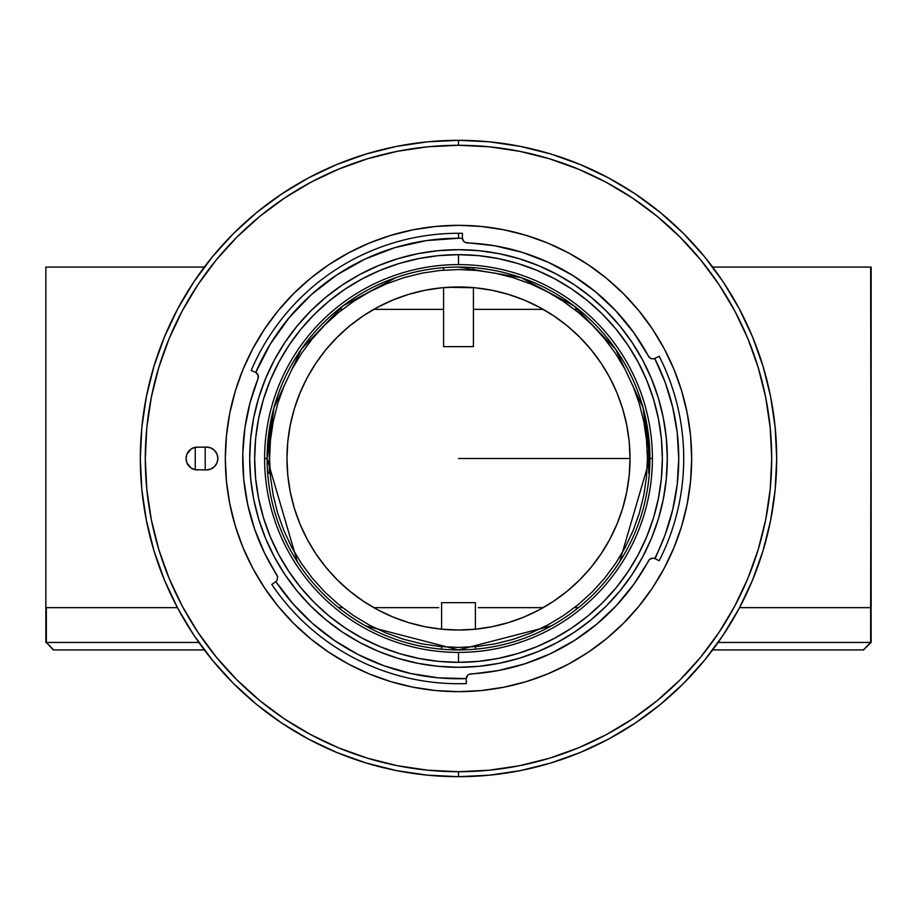 <?xml version="1.0" encoding="UTF-8"?>
<svg xmlns="http://www.w3.org/2000/svg" width="917" height="917" viewBox="0 0 917 917"><rect width="100%" height="100%" fill="white"/><g stroke="black" fill="none" stroke-linecap="round" stroke-linejoin="round"><path stroke-width="1.38" d="M394.127 607.65L377.884 607.65M415.699 607.65L397.726 607.65M437.787 607.65L417.075 607.65M373.804 607.65L438.704 607.65M478.296 607.65L543.196 607.65M499.925 607.65L479.213 607.65M519.274 607.65L501.301 607.65M539.116 607.65L522.873 607.65M458.5 458.5L630.025 458.5L458.5 458.5M473.413 309.35L543.196 309.35M574.455 309.35L578.467 309.35M373.804 309.35L443.587 309.35M338.533 309.35L342.545 309.35M630.025 458.374A171.525 171.525 0 0 0 629.211 441.776M629.188 441.593A171.525 171.525 0 0 0 609.782 377.666M315.826 363.292A171.525 171.525 0 0 0 307.241 377.621L300.031 392.866L294.357 408.707L290.276 425.041L287.8 441.685L286.975 458.5A171.525 171.525 0 0 1 458.5 286.975A171.525 171.525 0 0 1 630.025 458.5L629.2 441.685L626.724 425.041L622.643 408.707L616.969 392.866L609.771 377.644A171.525 171.525 0 0 0 601.174 363.292M601.059 363.121A171.525 171.525 0 0 0 553.879 315.941M553.708 315.826A171.525 171.525 0 0 0 539.379 307.241L524.134 300.031L508.293 294.357L491.959 290.276L475.315 287.8L448.745 287.25A171.525 171.525 0 0 0 441.776 287.789M539.334 307.218A171.525 171.525 0 0 0 475.407 287.812M475.224 287.789A171.525 171.525 0 0 0 468.255 287.25L464.025 287.067A171.525 171.525 0 0 0 458.626 286.975M458.374 286.975A171.525 171.525 0 0 0 452.975 287.067L456.563 286.987M441.593 287.812A171.525 171.525 0 0 0 377.666 307.218M458.511 286.975L441.685 287.8L425.041 290.276L408.707 294.357L392.866 300.031L377.644 307.229A171.525 171.525 0 0 0 363.292 315.826M363.121 315.941A171.525 171.525 0 0 0 315.941 363.121M307.218 377.666A171.525 171.525 0 0 0 287.812 441.593M287.789 441.776A171.525 171.525 0 0 0 286.975 458.374M448.745 287.25L452.975 287.067M464.025 287.067L468.255 287.25M269.575 458.5L270.481 439.977L273.209 421.648L277.713 403.663L283.961 386.206L291.881 369.436L301.418 353.538L312.456 338.648L324.916 324.916L338.648 312.456L353.538 301.418L369.436 291.881L386.206 283.961L403.663 277.713L421.648 273.209L439.977 270.481L458.5 269.575L477.023 270.481L495.352 273.209L513.337 277.713L530.794 283.961L547.564 291.881L563.462 301.418L578.352 312.456L592.084 324.916L604.544 338.648L615.582 353.538L625.119 369.436L633.039 386.206L639.287 403.663L643.791 421.648L646.519 439.977L647.425 458.5L646.519 477.023L643.791 495.352L639.287 513.337L633.039 530.794L625.119 547.564L615.582 563.462L604.544 578.352L592.084 592.084L578.352 604.544L563.462 615.582L547.564 625.119L530.794 633.039L513.337 639.287L495.352 643.791L477.023 646.519L458.5 647.425L439.977 646.519L421.648 643.791L403.663 639.287L386.206 633.039L369.436 625.119L353.538 615.582L338.648 604.544L324.916 592.084L312.456 578.352L301.418 563.462L291.881 547.564L283.961 530.794L277.713 513.337L273.209 495.352L270.481 477.023L269.575 458.5M609.771 377.644L601.116 363.212L591.087 349.686L579.785 337.215L567.314 325.913L553.788 315.884L539.356 307.229M377.644 307.229L363.212 315.884L349.686 325.913L337.215 337.215L325.913 349.686L315.884 363.212L307.229 377.644M286.975 458.5L287.8 475.315L290.276 491.959L294.357 508.293L300.031 524.134L307.229 539.356L315.884 553.788L325.913 567.314L337.215 579.785L349.686 591.087L363.212 601.116L377.644 609.771L392.866 616.969L408.707 622.643L425.041 626.724L441.685 629.2L458.5 630.025L475.315 629.2L491.959 626.724L508.293 622.643L524.134 616.969L539.356 609.771L553.788 601.116L567.314 591.087L579.785 579.785L591.087 567.314L601.116 553.788L609.771 539.356L616.969 524.134L622.643 508.293L626.724 491.959L629.2 475.315L630.025 458.5A171.525 171.525 0 0 1 458.5 630.025A171.525 171.525 0 0 1 286.975 458.5M286.975 458.626A171.525 171.525 0 0 0 287.789 475.224M287.812 475.407A171.525 171.525 0 0 0 307.218 539.334M307.241 539.379A171.525 171.525 0 0 0 315.826 553.708M315.941 553.879A171.525 171.525 0 0 0 363.121 601.059M363.292 601.174A171.525 171.525 0 0 0 377.621 609.759M377.666 609.782A171.525 171.525 0 0 0 441.593 629.188L441.593 602.675L441.593 629.188M441.776 629.211A171.525 171.525 0 0 0 448.745 629.75L452.975 629.933A171.525 171.525 0 0 0 458.374 630.025M458.626 630.025A171.525 171.525 0 0 0 464.025 629.933L468.255 629.75A171.525 171.525 0 0 0 475.224 629.211M475.407 629.188L475.407 602.675L475.407 629.188A171.525 171.525 0 0 0 539.334 609.782M539.379 609.759A171.525 171.525 0 0 0 553.708 601.174M553.879 601.059A171.525 171.525 0 0 0 601.059 553.879M601.174 553.708A171.525 171.525 0 0 0 609.759 539.379M609.782 539.334A171.525 171.525 0 0 0 629.188 475.407M629.211 475.224A171.525 171.525 0 0 0 630.025 458.626M468.255 629.75L464.025 629.933M460.437 630.013L458.489 630.025L460.437 630.013M456.563 630.013L458.511 630.025L456.563 630.013M452.975 629.933L448.745 629.75M302.22 569.021L297.337 561.754L267.088 458.523A191.412 191.412 0 0 0 458.5 649.912A191.412 191.412 0 0 0 649.912 458.5L652.4 458.5L649.912 458.5A191.412 191.412 0 0 1 458.5 649.912A191.412 191.412 0 0 1 267.088 458.5A191.412 191.412 0 0 1 458.5 267.088A191.412 191.412 0 0 1 649.912 458.5A191.412 191.412 0 0 0 458.5 267.088A191.412 191.412 0 0 0 267.088 458.5L264.6 458.5L267.088 458.5L273.954 407.698L301.303 349.285L342.935 305.911L395.972 277.587M473.413 267.672L473.413 270.171L473.413 267.672M473.413 287.629L473.413 346.637L473.413 287.629M443.587 346.637L443.587 287.629L443.587 346.637L473.413 346.637M443.587 270.171L443.587 267.672L443.587 270.171M441.593 649.156L441.593 646.668L441.593 649.156M455.199 649.889L452.035 649.821M475.407 646.668L475.407 649.156L475.407 646.668M475.407 602.675L441.593 602.675M871.15 642.45L870.657 267.088L871.15 607.65L871.15 267.088L870.657 607.65L739.561 607.65L870.657 607.65L870.657 642.45L863.39 649.912L871.15 642.45L718.126 642.45L871.15 642.45L870.657 607.65L870.657 642.45L863.39 649.912L712.681 649.912L863.688 649.912M712.681 267.088L870.657 267.088L712.681 267.088M45.85 642.45L45.85 267.088L204.319 267.088L45.85 267.088L45.85 642.45L46.343 607.65L177.44 607.65L46.343 607.65L46.343 642.45L53.61 649.912L204.319 649.912L53.61 649.912L46.343 642.45L53.312 649.912M578.467 607.65L574.455 607.65M342.545 607.65L338.533 607.65M551.369 625.875L458.5 649.912L365.642 625.875M458.489 649.912L461.778 649.889M574.076 305.923L615.697 349.297L643.046 407.698L649.912 458.523L619.663 561.754L614.78 569.021M458.489 267.088L521.039 277.599L574.065 305.911M198.874 642.45L46.343 642.45L198.874 642.45M739.515 309.247L740.065 310.29M728.144 289.566L729.565 291.858L728.144 289.566M177.382 309.453L178.655 307.08M447.358 776.493L449.708 776.561M467.292 776.561L469.985 776.481M458.466 776.688L458.5 776.688A318.188 318.188 0 0 0 776.688 458.5A318.188 318.188 0 0 0 458.5 140.312L458.5 145.287A313.213 313.213 0 0 1 771.713 458.5A313.213 313.213 0 0 1 458.5 771.713L458.5 776.688L489.689 775.152L520.581 770.578L550.865 762.99L580.266 752.467L608.498 739.113L635.275 723.066L660.355 704.462L683.497 683.497L704.462 660.355L723.066 635.275L739.113 608.498L752.467 580.266L762.99 550.865L770.578 520.581L775.152 489.689L776.688 458.5L775.152 427.311L770.578 396.419L762.99 366.135L752.467 336.734L739.113 308.502L723.066 281.725L704.462 256.645L683.497 233.503L660.355 212.538L635.275 193.934L608.498 177.887L580.266 164.533L550.865 154.01L520.581 146.422L489.689 141.848L458.5 140.312A318.188 318.188 0 0 1 776.688 458.5A318.188 318.188 0 0 1 458.5 776.688A318.188 318.188 0 0 1 140.312 458.5A318.188 318.188 0 0 1 458.5 140.312L427.311 141.848L396.419 146.422L366.135 154.01L336.734 164.533L308.502 177.887L281.725 193.934L256.645 212.538L233.503 233.503L212.538 256.645L193.934 281.725L177.887 308.502L164.533 336.734L154.01 366.135L146.422 396.419L141.848 427.311L140.312 458.5L141.848 489.689L146.422 520.581L154.01 550.865L164.533 580.266L177.887 608.498L193.934 635.275L212.538 660.355L233.503 683.497L256.645 704.462L281.725 723.066L308.502 739.113L336.734 752.467L366.135 762.99L396.419 770.578L427.311 775.152L458.5 776.688L458.5 771.713A313.213 313.213 0 0 1 145.287 458.5A313.213 313.213 0 0 1 458.5 145.287L458.5 140.312A318.188 318.188 0 0 0 140.312 458.5A318.188 318.188 0 0 0 458.5 776.688L489.689 775.152L520.581 770.578L550.865 762.99L580.266 752.467L608.498 739.113L635.275 723.066L660.355 704.462L683.497 683.497L704.462 660.355L723.066 635.275L739.113 608.498L752.467 580.266L762.99 550.865L770.578 520.581L775.152 489.689L776.688 458.5L775.152 427.311L770.578 396.419L762.99 366.135L752.467 336.734L739.113 308.502L723.066 281.725L704.462 256.645L683.497 233.503L660.355 212.538L635.275 193.934L608.498 177.887L580.266 164.533L550.865 154.01L520.581 146.422L489.689 141.848L458.5 140.312L427.311 141.848L396.419 146.422L366.135 154.01L336.734 164.533L308.502 177.887L281.725 193.934L256.645 212.538L233.503 233.503L212.538 256.645L193.934 281.725L177.887 308.502L164.533 336.734L154.01 366.135L146.422 396.419L141.848 427.311L140.312 458.5L141.848 489.689L146.422 520.581L154.01 550.865L164.533 580.266L177.887 608.498L193.934 635.275L212.538 660.355L233.503 683.497L256.645 704.462L281.725 723.066L308.502 739.113L336.734 752.467L366.135 762.99L396.419 770.578L427.311 775.152L458.5 776.688M188.868 289.566L187.435 291.858M458.5 652.4A193.9 193.9 0 0 1 264.6 458.5A193.9 193.9 0 0 1 458.5 264.6A193.9 193.9 0 0 0 264.6 458.5A193.9 193.9 0 0 0 458.5 652.4L458.5 662.338A203.838 203.838 0 0 1 254.662 458.5A203.838 203.838 0 0 1 458.5 254.662L458.5 264.6L458.5 254.662L478.479 255.637L498.263 258.583L517.669 263.443L536.502 270.183L554.59 278.734L571.75 289.015L587.808 300.925L602.641 314.359L616.075 329.192L627.985 345.25L638.266 362.41L646.817 380.498L653.557 399.331L658.417 418.737L661.363 438.521L662.338 458.5L661.363 478.479L658.417 498.263L653.557 517.669L646.817 536.502L638.266 554.59L627.985 571.75L616.075 587.808L602.641 602.641L587.808 616.075L571.75 627.985L554.59 638.266L536.502 646.817L517.669 653.557L498.263 658.417L478.479 661.363L458.5 662.338L438.521 661.363L418.737 658.417L399.331 653.557L380.498 646.817L362.41 638.266L345.25 627.985L329.192 616.075L314.359 602.641L300.925 587.808L289.015 571.75L278.734 554.59L270.183 536.502L263.443 517.669L258.583 498.263L255.637 478.479L254.662 458.5L255.637 438.521L258.583 418.737L263.443 399.331L270.183 380.498L278.734 362.41L289.015 345.25L300.925 329.192L314.359 314.359L329.192 300.925L345.25 289.015L362.41 278.734L380.498 270.183L399.331 263.443L418.737 258.583L438.521 255.637L458.5 254.662A203.838 203.838 0 0 1 662.338 458.5A203.838 203.838 0 0 1 458.5 662.338L458.5 652.4A193.9 193.9 0 0 0 652.4 458.5A193.9 193.9 0 0 0 458.5 264.6A193.9 193.9 0 0 1 652.4 458.5A193.9 193.9 0 0 1 458.5 652.4M267.546 471.636L269.323 473.413L269.323 451.175L267.191 452.219L269.323 451.175L269.323 443.587L268.223 444.688M648.709 443.656L648.709 472.484L649.454 471.785L648.709 473.413L649.385 472.736M648.709 465.125L647.31 465.125L648.709 465.125M647.253 466.57L648.709 466.57M647.253 450.43L648.709 450.43L647.253 450.43M648.709 451.875L647.31 451.875L648.709 451.875M647.413 459.944L648.709 459.944M647.689 562.247L648.502 560.757A215.77 215.77 0 0 1 470.88 673.915A4.975 4.975 0 0 0 466.203 679.05L466.203 678.614A220.24 220.24 0 0 1 275.902 581.642L277.072 580.266L277.633 576.77L264.417 552.768L254.617 529.12L247.682 504.476L243.727 479.178L242.787 453.594L244.885 428.079L249.986 402.987L258.032 378.687A4.975 4.975 0 0 0 255.362 372.268L255.751 372.462A220.24 220.24 0 0 1 458.5 238.26L458.5 233.285A225.215 225.215 0 0 0 251.189 370.502L255.751 372.462L270.446 343.852L289.153 317.683L311.471 294.517L336.929 274.848L364.977 259.098L395.021 247.601L426.416 240.598L458.5 238.26A220.24 220.24 0 0 1 462.363 238.282L462.351 237.847A4.975 4.975 0 0 0 467.12 242.902A215.77 215.77 0 0 1 648.502 356.232A215.77 215.77 0 0 1 648.502 356.243A215.77 215.77 0 0 0 648.502 356.232L647.792 354.948M471.625 243.131L467.12 242.902A4.975 4.975 0 0 1 462.363 238.282L463.864 241.503L465.366 242.501L494.916 245.825L522.105 252.313L548.228 262.273L572.838 275.513L595.534 291.835L615.926 310.943L633.681 332.539L648.502 356.232A4.975 4.975 0 0 0 655.139 358.306L654.727 358.49A4.975 4.975 0 0 1 648.502 356.232L650.325 358.146L652.881 358.856A4.975 4.975 0 0 0 654.727 358.49A220.24 220.24 0 0 1 654.727 558.51L659.174 560.745A225.215 225.215 0 0 0 659.174 356.255A225.215 225.215 0 0 1 659.174 560.745M458.5 667.312A208.812 208.812 0 0 1 249.688 458.5A208.812 208.812 0 0 1 458.5 249.688A208.812 208.812 0 0 1 667.312 458.5A208.812 208.812 0 0 1 458.5 667.312L478.972 666.304L499.238 663.3L519.114 658.314L538.405 651.414L556.928 642.657L574.512 632.122L590.972 619.915L606.148 606.148L619.915 590.972L632.122 574.512L642.657 556.928L651.414 538.405L658.314 519.114L663.3 499.238L666.304 478.972L667.312 458.5L666.304 438.028L663.3 417.762L658.314 397.886L651.414 378.595L642.657 360.072L632.122 342.488L619.915 326.028L606.148 310.852L590.972 297.085L574.512 284.878L556.928 274.343L538.405 265.586L519.114 258.686L499.238 253.7L478.972 250.696L458.5 249.688L438.028 250.696L417.762 253.7L397.886 258.686L378.595 265.586L360.072 274.343L342.488 284.878L326.028 297.085L310.852 310.852L297.085 326.028L284.878 342.488L274.343 360.072L265.586 378.595L258.686 397.886L253.7 417.762L250.696 438.028L249.688 458.5L250.696 478.972L253.7 499.238L258.686 519.114L265.586 538.405L274.343 556.928L284.878 574.512L297.085 590.972L310.852 606.148L326.028 619.915L342.488 632.122L360.072 642.657L378.595 651.414L397.886 658.314L417.762 663.3L438.028 666.304L458.5 667.312M458.5 683.715A225.215 225.215 0 0 1 271.787 584.438A225.215 225.215 0 0 0 466.363 683.578A225.215 225.215 0 0 1 458.5 683.715M568.46 252.886A233.17 233.17 0 0 0 458.5 225.33A233.17 233.17 0 0 1 691.67 458.5A233.17 233.17 0 0 1 458.5 691.67A233.17 233.17 0 0 0 568.46 664.114M587.912 652.468A233.17 233.17 0 0 0 652.468 587.912M664.114 568.46A233.17 233.17 0 0 0 664.114 348.54M652.468 329.088A233.17 233.17 0 0 0 587.912 264.532M186.93 462.89A11.44 11.44 0 0 0 197.476 469.94A11.44 11.44 0 0 1 186.048 458.5A11.44 11.44 0 0 1 197.487 447.06A11.44 11.44 0 0 0 186.93 454.11M186.919 454.133A11.44 11.44 0 0 0 186.919 462.867L191.137 468.002L195.252 469.71L195.241 447.29L191.137 448.998L186.919 454.121L186.048 458.5L186.919 462.879M216.997 454.11A11.44 11.44 0 0 0 206.44 447.06A11.44 11.44 0 0 1 217.868 458.5A11.44 11.44 0 0 1 206.44 469.94A11.44 11.44 0 0 0 216.997 462.89M195.252 469.71L206.44 469.94L210.807 469.068L214.521 466.581L216.997 462.879A11.44 11.44 0 0 0 217.008 454.133L214.521 450.419L210.807 447.932L206.44 447.06L195.252 447.29M458.5 145.287L489.197 146.789L519.607 151.305L549.421 158.767L578.363 169.129L606.148 182.265L632.512 198.072L657.202 216.378L679.978 237.022L700.622 259.798L718.928 284.488L734.735 310.852L747.871 338.637L758.233 367.579L765.695 397.393L770.211 427.803L771.713 458.5L770.211 489.197L765.695 519.607L758.233 549.421L747.871 578.363L734.735 606.148L718.928 632.512L700.622 657.202L679.978 679.978L657.202 700.622L632.512 718.928L606.148 734.735L578.363 747.871L549.421 758.233L519.607 765.695L489.197 770.211L458.5 771.713L427.803 770.211L397.393 765.695L367.579 758.233L338.637 747.871L310.852 734.735L284.488 718.928L259.798 700.622L237.022 679.978L216.378 657.202L198.072 632.512L182.265 606.148L169.129 578.363L158.767 549.421L151.305 519.607L146.789 489.197L145.287 458.5L146.789 427.803L151.305 397.393L158.767 367.579L169.129 338.637L182.265 310.852L198.072 284.488L216.378 259.798L237.022 237.022L259.798 216.378L284.488 198.072L310.852 182.265L338.637 169.129L367.579 158.767L397.393 151.305L427.803 146.789L458.5 145.287M216.997 462.879L217.868 458.5L216.997 454.121M348.54 664.114A233.17 233.17 0 0 0 458.5 691.67A233.17 233.17 0 0 1 225.33 458.5A233.17 233.17 0 0 1 458.5 225.33A233.17 233.17 0 0 0 348.54 252.886M329.088 264.532A233.17 233.17 0 0 0 264.532 329.088M252.886 348.54A233.17 233.17 0 0 0 252.886 568.46M264.532 587.912A233.17 233.17 0 0 0 329.088 652.468M458.5 691.67L435.644 690.547L413.005 687.188L390.814 681.629L369.264 673.926L348.586 664.137L328.951 652.377L310.576 638.748L293.623 623.377L278.252 606.424L264.623 588.049L252.863 568.414L243.074 547.736L235.371 526.186L229.812 503.995L226.453 481.356L225.33 458.5L226.453 435.644L229.812 413.005L235.371 390.814L243.074 369.264L252.863 348.586L264.623 328.951L278.252 310.576L293.623 293.623L310.576 278.252L328.951 264.623L348.586 252.863L369.264 243.074L390.814 235.371L413.005 229.812L435.644 226.453L458.5 225.33L481.356 226.453L503.995 229.812L526.186 235.371L547.736 243.074L568.414 252.863L588.049 264.623L606.424 278.252L623.377 293.623L638.748 310.576L652.377 328.951L664.137 348.586L673.926 369.264L681.629 390.814L687.188 413.005L690.547 435.644L691.67 458.5L690.547 481.356L687.188 503.995L681.629 526.186L673.926 547.736L664.137 568.414L652.377 588.049L638.748 606.424L623.377 623.377L606.424 638.748L588.049 652.377L568.414 664.137L547.736 673.926L526.186 681.629L503.995 687.188L481.356 690.547L458.5 691.67M276.945 575.097A215.77 215.77 0 0 1 258.032 378.687L256.164 383.558M250.834 399.915L248.69 408.134M245.607 423.345L244.369 431.976M242.982 447.989L242.741 455.749M243.59 477.803L243.704 478.995M247.315 502.768L248.931 509.852M253.47 525.728L256.324 533.877M262.251 548.183L265.999 555.966M274.023 570.42L276.957 575.119M470.845 673.915L474.376 673.686M494.114 671.313L499.215 670.396M523.252 664.332L529.315 662.315M546.773 655.391L554.155 651.907M570.248 643.081L576.094 639.413M596.096 624.706L599.145 622.139M614.379 607.696L619.754 601.861M631.068 588.038L635.596 581.768M635.401 334.957L630.885 328.733M619.158 314.474L613.989 308.903M575.097 276.945L568.723 273.014M552.435 264.245L545.386 261.001M524.237 252.989L521.693 252.186M497.243 246.237L490.137 245.057M659.174 356.255L654.727 358.49L665.123 382.251L672.654 407.079L677.216 432.606L678.74 458.5L677.216 484.394L672.654 509.921L665.123 534.749L655.139 558.694A4.975 4.975 0 0 0 648.502 560.768A4.975 4.975 0 0 1 654.727 558.51L652.961 558.144L649.626 559.359L633.956 584.083L616.579 605.369L596.623 624.271L574.432 640.479L550.36 653.741L524.799 663.828L498.16 670.591L469.137 674.339L467.647 675.37L466.203 678.614A4.975 4.975 0 0 1 470.88 673.915M466.363 683.578L466.203 678.614L438.36 677.823L410.839 673.525L384.085 665.788L358.513 654.738L334.545 640.547L312.548 623.445L292.901 603.707L275.902 581.642L271.787 584.438M258.032 378.687L258.078 375.133L255.751 372.462A4.975 4.975 0 0 1 258.032 378.687A215.77 215.77 0 0 0 258.009 378.744M251.189 370.502A225.215 225.215 0 0 1 462.432 233.319A225.215 225.215 0 0 0 458.5 233.285L458.5 238.26A220.24 220.24 0 0 1 462.363 238.282L462.432 233.319M205.202 469.94L205.202 447.06M643.046 407.698C647.436 428.789 649.465 442.9 649.11 450.052M273.954 407.698L268.956 436.056L267.787 451.932"/></g></svg>

